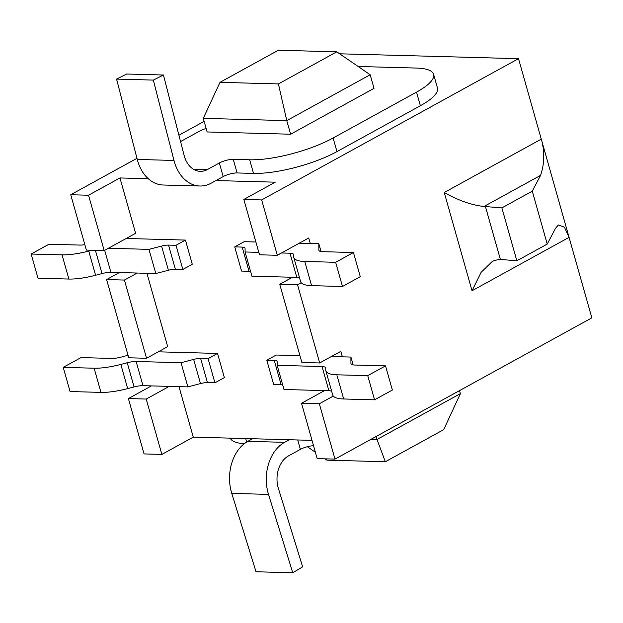<?xml version="1.0" encoding="UTF-8"?>
<svg xmlns="http://www.w3.org/2000/svg" width="623" height="623" viewBox="0 0 623 623"><rect width="100%" height="100%" fill="white"/><g stroke="black" fill="none" stroke-linecap="round" stroke-linejoin="round"><path stroke-width="0.93" d="M313.533 445.733A10.194 2.741 -15.8 0 0 300.387 449.37L288.449 455.935A24.461 17.865 91.6 0 0 278.388 488.463L302.638 566.837L292.755 572.763L268.505 494.389A39.132 28.58 -88.4 0 1 284.594 442.33L289.313 439.737L312.014 440.36M324.56 390.605L301.524 403.276L317.185 458.629L334.995 459.112L591.85 317.847L518.507 58.671L339.66 53.804M151.436 385.902L128.393 398.572L144.061 453.918L161.871 454.408L193.286 437.128L252.572 438.74L247.853 441.333L284.594 442.33M292.755 572.763L256.014 571.758L231.764 493.385A39.132 28.58 -88.4 0 1 247.853 441.333M289.313 439.737L252.572 438.74M193.286 437.128L178.996 386.649M208.066 358.63L214.912 382.81L224.366 377.616L217.52 353.436L208.066 358.63L200.606 358.427A10.194 2.741 -15.8 0 0 193.644 359.416L181.028 362.711L136.133 361.488A13.044 3.504 -15.8 0 0 127.232 362.75L120.831 364.424A39.132 10.513 164.2 0 1 94.12 368.209L63.227 367.368L81.013 357.586L111.906 358.427A13.044 3.504 -15.8 0 0 120.815 357.166L128.034 355.281M158.258 351.824L217.52 353.436M146.553 358.264L128.735 357.781L106.611 279.571L124.421 280.054L146.553 358.264L167.68 346.645L146.927 273.302M84.845 244.66A13.044 3.504 164.2 0 1 79.837 245.08L48.944 244.239L31.15 254.028L37.995 278.208L68.888 279.049A39.132 10.513 -15.8 0 0 95.599 275.257L102.001 273.59A13.044 3.504 164.2 0 1 110.902 272.329L155.805 273.544L168.42 270.25A10.194 2.741 164.2 0 1 175.375 269.268L182.835 269.471L192.289 264.269L185.444 240.089L126.189 238.477M136.959 158.312L70.718 194.742L86.379 250.088L104.197 250.578L135.604 233.298L119.943 177.952L148.274 178.723M215.971 180.561L211.244 183.162A39.132 28.58 -88.4 0 1 199.921 186.004A39.132 28.58 -88.4 0 1 173.988 160.446L153.328 80.094L163.452 75.017L184.112 155.361A24.461 17.865 91.6 0 0 200.318 171.341A24.461 17.865 91.6 0 0 207.397 169.557L219.351 162.985A10.194 2.741 164.2 0 1 233.259 159.348L249.675 159.799A61.147 16.432 -15.8 0 0 333.126 138.002L416.522 92.134A61.147 16.432 -15.8 0 0 433.608 74.347L437.455 87.952A61.147 16.432 -15.8 0 1 420.369 105.739L336.973 151.599A61.147 16.432 -15.8 0 1 253.53 173.396L237.106 172.953A10.194 2.741 -15.8 0 0 223.198 176.582L215.971 180.561L275.257 182.173L243.842 199.446L261.66 199.928L518.507 58.671M299.313 243.188L310.277 243.484L308.728 238.002L277.321 255.282L261.66 199.928M258.818 252.354L245.08 251.98L245.073 248.343A10.194 2.741 164.2 0 0 245.049 248.133A10.194 2.741 164.2 0 0 242.191 247.09L234.723 246.887L244.177 241.685L255.889 242.004M331.381 356.527L342.354 356.823L340.804 351.349L319.677 362.968L297.545 284.758L301.228 282.741M299.936 355.671L276.246 355.032L266.8 360.226L274.26 360.429A10.194 2.741 -15.8 0 1 277.118 361.48A10.194 2.741 -15.8 0 1 277.149 361.683L277.157 365.319L322.052 366.542A13.044 3.504 -15.8 0 1 325.712 367.882A13.044 3.504 -15.8 0 1 325.743 368.146L325.751 369.992A39.132 10.513 164.2 0 0 325.86 370.786A39.132 10.513 164.2 0 0 336.825 374.805L367.726 375.646L385.512 365.865L354.619 365.023A13.044 3.504 -15.8 0 1 350.959 363.684A13.044 3.504 -15.8 0 1 350.928 363.419L350.913 357.057L342.354 356.823M161.871 454.408L146.21 399.055L169.254 386.385M104.197 250.578L88.528 195.225L119.943 177.952M124.421 280.054L137.177 273.038M128.393 398.572L146.21 399.055M106.611 279.571L119.367 272.555M204.134 121.368L178.933 135.222M319.677 362.968L301.867 362.485L279.735 284.275L297.545 284.758M277.321 255.282L259.503 254.799L243.842 199.446M292.491 277.258L279.735 284.275M301.524 403.276L319.334 403.759L333.297 396.08M334.995 459.112L319.334 403.759M281.518 252.969L289.983 253.203A13.044 3.504 164.2 0 1 293.635 254.542A13.044 3.504 164.2 0 1 293.674 254.799L293.674 256.653A39.132 10.513 -15.8 0 0 293.783 257.439A39.132 10.513 -15.8 0 0 304.756 261.465L335.649 262.299L353.443 252.517L322.543 251.676A13.044 3.504 164.2 0 1 318.89 250.337A13.044 3.504 164.2 0 1 318.851 250.072L318.836 243.718L321.055 251.552M318.836 243.718L310.277 243.484M234.723 246.887L241.568 271.067L249.036 271.27A10.194 2.741 164.2 0 1 250.594 271.449M245.08 251.98L251.926 276.16L296.821 277.375A13.044 3.504 164.2 0 1 299.562 277.85M293.783 257.439L300.629 281.619A39.132 10.513 -15.8 0 0 311.593 285.646L342.494 286.479L360.281 276.698L353.443 252.517M108.394 248.266L148.959 249.364L161.575 246.069A10.194 2.741 164.2 0 1 168.529 245.088L175.998 245.291L185.444 240.089M31.15 254.028L62.043 254.869A39.132 10.513 -15.8 0 0 88.754 251.077L91.963 250.244M175.998 245.291L182.835 269.471M148.959 249.364L155.805 273.544M335.649 262.299L342.494 286.479M70.718 194.742L88.528 195.225M199.921 186.004L163.179 185.008A39.132 28.58 -88.4 0 1 137.255 159.449L116.587 79.098L126.71 74.012L163.452 75.017M185.132 158.569A10.194 2.741 164.2 0 1 185.452 159.021A10.194 2.741 164.2 0 1 185.467 159.395M206.143 128.47A12.226 3.286 -15.8 0 0 199.516 131.157L180.569 141.577M433.608 74.347A61.147 16.432 -15.8 0 0 416.468 68.071L358.124 66.482M153.328 80.094L116.587 79.098M219.989 82.337L203.277 118.347L207.124 131.951L290.63 134.218L374.018 88.357L370.171 74.752L336.778 51.826L278.349 50.237L219.989 82.337L278.419 83.926L336.778 51.826M290.63 134.218L286.775 120.621L370.171 74.752M203.277 118.347L286.775 120.621L278.419 83.926M555.545 228.259L558.395 224.973L564.454 227.231L569.079 237.371L472.032 290.746L481.12 272.321L492.598 261.162L499 259.355A24.461 6.573 164.2 0 1 500.394 259.433L516.841 260.788L547.235 244.076L555.545 228.259M547.235 244.076L532.268 191.175L540.577 175.367L484.032 206.462C472.016 205.255 458.746 200.606 444.238 192.515L541.278 139.139C544.798 151.451 544.564 163.522 540.577 175.367M484.032 206.462A24.461 6.573 164.2 0 1 485.426 206.54L501.873 207.895L532.268 191.175M516.841 260.788L501.873 207.895M353.132 364.891L350.913 357.057M282.663 384.788A10.194 2.741 -15.8 0 0 281.105 384.609L273.637 384.407L266.8 360.226M331.631 391.189A13.044 3.504 -15.8 0 0 328.897 390.722L284.002 389.5L277.157 365.319M385.512 365.865L392.358 390.045L374.563 399.826L343.67 398.985A39.132 10.513 164.2 0 1 332.698 394.966L325.86 370.786M214.912 382.81L207.443 382.608A10.194 2.741 -15.8 0 0 200.489 383.597L187.873 386.891L142.978 385.668A13.044 3.504 -15.8 0 0 134.077 386.93L127.668 388.604A39.132 10.513 164.2 0 1 100.957 392.389L70.064 391.548L63.227 367.368M374.563 399.826L367.726 375.646M187.873 386.891L181.028 362.711M244.2 443.763A61.147 16.432 164.2 0 1 230.253 438.133M459.548 390.613L460.405 393.635L377.008 439.495L385.333 461.736L326.896 460.148L324.988 458.84M376.152 436.474L377.008 439.495L370.965 439.332M460.405 393.635L443.693 429.644L385.333 461.736M307.334 446.722L315.378 452.236M472.032 290.746L444.238 192.515M168.529 245.088L175.375 269.268M161.575 246.069L168.42 270.25M104.672 250.314L110.902 272.329M95.42 250.337L102.001 273.59M88.754 251.077L95.599 275.257M62.043 254.869L68.888 279.049M318.851 250.072L318.999 250.578M304.756 261.465L311.593 285.646M289.983 253.203L296.821 277.375M242.191 247.09L249.036 271.27M223.198 176.582L219.351 162.985M207.397 169.557L193.34 169.176M173.988 160.446L137.255 159.449M420.369 105.739L416.522 92.134M336.973 151.599L333.126 138.002M253.53 173.396L249.675 159.799M237.106 172.953L233.259 159.348M500.394 259.433L485.426 206.54M281.105 384.609L274.26 360.429M328.897 390.722L322.052 366.542M343.67 398.985L336.825 374.805M351.068 363.925L350.928 363.419M100.957 392.389L94.12 368.209M127.668 388.604L120.831 364.424M134.077 386.93L127.232 362.75M142.978 385.668L136.133 361.488M200.489 383.597L193.644 359.416M207.443 382.608L200.606 358.427M297.724 439.97L300.387 449.37M231.764 493.385L268.505 494.389M245.696 438.553L246.677 442.019"/></g></svg>
